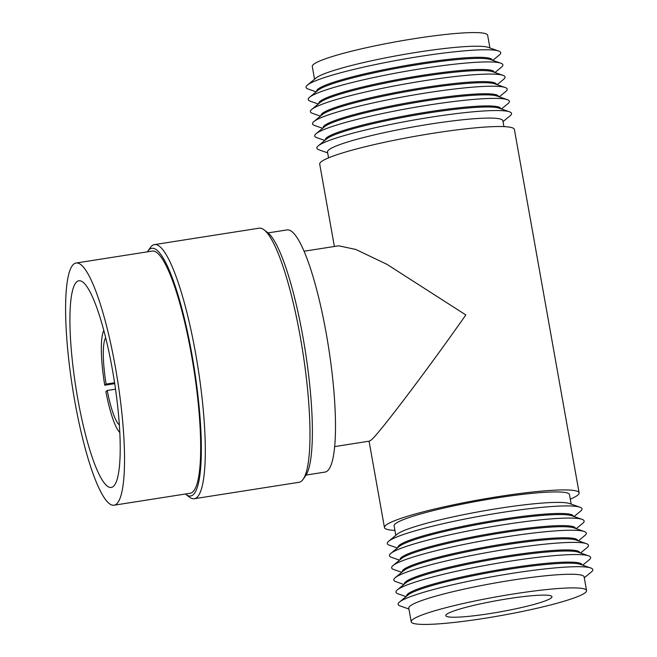<?xml version="1.0" encoding="UTF-8"?>
<svg xmlns="http://www.w3.org/2000/svg" width="657" height="657" viewBox="0 0 657 657"><rect width="100%" height="100%" fill="white"/><g stroke="black" fill="none" stroke-linecap="round" stroke-linejoin="round"><path stroke-width="0.99" d="M323.211 127.828L323.178 127.655A89.065 9.617 -10.1 0 1 324.418 125.602A89.065 9.617 -10.1 0 1 417.433 101.137A89.065 9.617 -10.1 0 1 498.548 96.415L498.581 96.595M322.636 128.304L314.629 125.503A98.87 10.676 -10.1 0 1 313.915 121.553A98.87 10.676 -10.1 0 1 313.923 121.545A98.87 10.676 -10.1 0 1 408.005 95.979A98.87 10.676 -10.1 0 1 505.118 87.488A98.87 10.676 -10.1 0 1 505.841 91.43A98.87 10.676 -10.1 0 1 505.824 91.446A98.87 10.676 -10.1 0 1 505.816 91.454L499.279 96.842M505.118 87.488L494.688 83.833A89.065 9.617 169.9 0 0 407.2 91.487A89.065 9.617 169.9 0 0 322.456 114.515A89.065 9.617 169.9 0 0 322.439 114.523M507.286 99.642L496.856 95.988A89.065 9.617 169.9 0 0 409.368 103.642A89.065 9.617 169.9 0 0 324.615 126.67A89.065 9.617 169.9 0 0 324.607 126.678L316.091 133.7A98.87 10.676 -10.1 0 1 410.165 108.142A98.87 10.676 -10.1 0 1 507.286 99.642A98.87 10.676 -10.1 0 1 508.001 103.592A98.87 10.676 -10.1 0 1 507.992 103.601A98.87 10.676 -10.1 0 1 507.976 103.609L501.447 108.996M321.043 115.673L321.01 115.501A89.065 9.617 -10.1 0 1 322.25 113.447A89.065 9.617 -10.1 0 1 415.273 88.982A89.065 9.617 -10.1 0 1 496.38 84.26L496.413 84.433M324.796 140.458L316.797 137.658A98.87 10.676 -10.1 0 1 316.074 133.716A98.87 10.676 -10.1 0 1 316.091 133.7M320.468 116.149L312.461 113.349A98.87 10.676 -10.1 0 1 311.747 109.399A98.87 10.676 -10.1 0 1 311.763 109.39A98.87 10.676 -10.1 0 1 405.837 83.825A98.87 10.676 -10.1 0 1 502.958 75.333A98.87 10.676 -10.1 0 1 503.673 79.275A98.87 10.676 -10.1 0 1 503.664 79.292A98.87 10.676 -10.1 0 1 503.648 79.3M325.379 139.982L325.346 139.81A89.065 9.617 -10.1 0 1 326.578 137.756A89.065 9.617 -10.1 0 1 419.601 113.291A89.065 9.617 -10.1 0 1 500.708 108.569L500.741 108.75M502.958 75.333L492.52 71.679A89.065 9.617 169.9 0 0 405.032 79.325A89.065 9.617 169.9 0 0 320.288 102.352A89.065 9.617 169.9 0 0 320.279 102.369L311.763 109.39M509.454 111.797L499.016 108.142A89.065 9.617 169.9 0 0 411.528 115.796A89.065 9.617 169.9 0 0 326.784 138.824A89.065 9.617 169.9 0 0 326.775 138.832L318.259 145.854A98.87 10.676 -10.1 0 1 412.333 120.297A98.87 10.676 -10.1 0 1 509.454 111.797A98.87 10.676 -10.1 0 1 510.169 115.747A98.87 10.676 -10.1 0 1 510.152 115.755A98.87 10.676 -10.1 0 1 510.144 115.763L503.04 121.627M318.883 103.519L318.85 103.346A89.065 9.617 -10.1 0 1 320.082 101.293A89.065 9.617 -10.1 0 1 413.105 76.828A89.065 9.617 -10.1 0 1 494.212 72.106L494.245 72.278M327.671 152.867L318.957 149.812A98.87 10.676 -10.1 0 1 318.243 145.87A98.87 10.676 -10.1 0 1 318.259 145.854M318.3 103.995L310.301 101.186A98.87 10.676 -10.1 0 1 309.578 97.244A98.87 10.676 -10.1 0 1 309.595 97.236A98.87 10.676 -10.1 0 1 403.669 71.67A98.87 10.676 -10.1 0 1 500.79 63.179A98.87 10.676 -10.1 0 1 501.505 67.121A98.87 10.676 -10.1 0 1 501.496 67.129A98.87 10.676 -10.1 0 1 501.48 67.145L494.951 72.525M328.557 157.852L327.506 151.964A89.065 9.617 -10.1 0 1 328.746 149.911A89.065 9.617 -10.1 0 1 421.761 125.446A89.065 9.617 -10.1 0 1 502.876 120.732L503.927 126.62M500.79 63.179L490.36 59.524A89.065 9.617 169.9 0 0 402.872 67.17A89.065 9.617 169.9 0 0 318.119 90.198A89.065 9.617 169.9 0 0 318.111 90.206L309.595 97.236M316.715 91.364L316.682 91.183A89.065 9.617 -10.1 0 1 317.922 89.138A89.065 9.617 -10.1 0 1 410.937 64.673A89.065 9.617 -10.1 0 1 492.052 59.951L492.085 60.124M570.284 499.148A98.87 10.676 169.9 0 0 577.749 495.14A98.87 10.676 169.9 0 0 579.121 492.857L514.39 129.462A98.87 10.676 169.9 0 0 424.348 134.701A98.87 10.676 169.9 0 0 321.092 161.86A98.87 10.676 169.9 0 0 319.721 164.143L334.388 246.474M316.14 91.84L308.133 89.032A98.87 10.676 -10.1 0 1 307.419 85.09A98.87 10.676 -10.1 0 1 307.427 85.082A98.87 10.676 -10.1 0 1 401.509 59.516A98.87 10.676 -10.1 0 1 498.622 51.024A98.87 10.676 -10.1 0 1 499.345 54.966A98.87 10.676 -10.1 0 1 499.328 54.974A98.87 10.676 -10.1 0 1 499.32 54.991L492.791 60.37M579.121 492.857A98.87 10.676 169.9 0 0 489.079 498.105A98.87 10.676 169.9 0 0 385.823 525.263A98.87 10.676 169.9 0 0 384.452 527.538A98.87 10.676 169.9 0 0 394.914 530.38M334.692 446.588L369.365 441.143L370.696 440.33C375.287 438.613 427.6 369.645 465.821 314.925L386.891 264.303L355.831 249.471L338.708 245.8L304.035 251.237M498.622 51.024L488.192 47.361A89.065 9.617 169.9 0 0 400.704 55.016A89.065 9.617 169.9 0 0 315.96 78.043A89.065 9.617 169.9 0 0 315.943 78.052M571.171 504.133L569.471 494.581A89.065 9.617 169.9 0 0 488.356 499.304A89.065 9.617 169.9 0 0 395.342 523.769A89.065 9.617 169.9 0 0 394.101 525.814L395.801 535.373M489.917 47.969L487.642 35.215A89.065 9.617 169.9 0 0 406.535 39.937A89.065 9.617 169.9 0 0 313.512 64.402A89.065 9.617 169.9 0 0 312.28 66.456L314.547 79.21M397.395 548.004L389.387 545.203A98.87 10.676 -10.1 0 1 388.673 541.253A98.87 10.676 -10.1 0 1 388.681 541.245L397.214 534.207A89.065 9.617 -10.1 0 1 397.214 534.207A89.065 9.617 -10.1 0 1 481.959 511.187A89.065 9.617 -10.1 0 1 569.447 503.533L579.885 507.188A98.87 10.676 -10.1 0 1 580.599 511.13A98.87 10.676 -10.1 0 1 580.583 511.146A98.87 10.676 -10.1 0 1 580.574 511.154L574.046 516.542M306.072 475.06L325.034 472.087A122.563 22.831 -98.9 0 0 327.4 470.962A122.563 22.831 -98.9 0 0 327.506 340.802A122.563 22.831 -98.9 0 0 287.027 229.925L268.064 232.898M388.681 541.245A98.87 10.676 -10.1 0 1 482.764 515.679A98.87 10.676 -10.1 0 1 579.885 507.188M397.97 547.527L397.937 547.355A89.065 9.617 -10.1 0 1 399.177 545.302A89.065 9.617 -10.1 0 1 492.192 520.837A89.065 9.617 -10.1 0 1 573.306 516.115L573.339 516.287M263.974 229.778L267.53 232.471A125.339 23.348 81.1 0 1 305.308 351.117A125.339 23.348 81.1 0 1 305.694 475.635L303.132 479.282A128.608 23.956 -98.9 0 0 302.737 351.52A128.608 23.956 -98.9 0 0 263.974 229.778A128.608 23.956 -98.9 0 0 259.121 228.184L154.436 244.609A128.608 23.956 81.1 0 1 196.911 360.964A128.608 23.956 81.1 0 1 196.796 497.546A128.608 23.956 81.1 0 1 194.316 498.72A128.608 23.956 81.1 0 1 189.471 497.127L185.915 494.434A125.339 23.348 -98.9 0 0 193.059 494.844A125.339 23.348 -98.9 0 0 192 354.952A125.339 23.348 -98.9 0 0 149.353 249.488A125.339 23.348 -98.9 0 0 147.751 251.27A125.339 23.348 -98.9 0 0 147.373 251.845M399.555 560.158L391.556 557.358A98.87 10.676 -10.1 0 1 390.833 553.408L399.382 546.369A89.065 9.617 -10.1 0 1 399.382 546.369A89.065 9.617 -10.1 0 1 484.127 523.342A89.065 9.617 -10.1 0 1 571.615 515.688L582.045 519.342A98.87 10.676 -10.1 0 1 582.767 523.284A98.87 10.676 -10.1 0 1 582.751 523.301A98.87 10.676 -10.1 0 1 582.734 523.309M194.316 498.72L299.009 482.295A128.608 23.956 -98.9 0 0 301.489 481.113A128.608 23.956 -98.9 0 0 303.132 479.282M390.833 553.408A98.87 10.676 -10.1 0 1 390.849 553.399A98.87 10.676 -10.1 0 1 484.932 527.834A98.87 10.676 -10.1 0 1 582.045 519.342M147.751 251.27L150.313 247.623A128.608 23.956 81.1 0 1 151.956 245.792A128.608 23.956 81.1 0 1 154.436 244.609M400.138 559.682L400.105 559.509A89.065 9.617 -10.1 0 1 401.337 557.456A89.065 9.617 -10.1 0 1 494.36 532.991A89.065 9.617 -10.1 0 1 575.475 528.269L575.499 528.45M185.381 494.007A125.339 23.348 -98.9 0 0 185.915 494.434M401.723 572.313L393.724 569.512A98.87 10.676 -10.1 0 1 393.001 565.57L401.542 558.524A89.065 9.617 -10.1 0 1 401.542 558.524A89.065 9.617 -10.1 0 1 486.295 535.496A89.065 9.617 -10.1 0 1 573.775 527.842L584.213 531.497A98.87 10.676 -10.1 0 1 584.927 535.447A98.87 10.676 -10.1 0 1 584.919 535.455A98.87 10.676 -10.1 0 1 584.902 535.463M114.072 505.2L190.21 493.251A122.563 22.831 -98.9 0 0 192.575 492.126A122.563 22.831 -98.9 0 0 192.682 361.966A122.563 22.831 -98.9 0 0 152.202 251.081L76.064 263.03A122.563 22.831 -98.9 0 0 73.699 264.155A122.563 22.831 -98.9 0 0 73.592 394.315A122.563 22.831 -98.9 0 0 114.072 505.2A122.563 22.831 -98.9 0 0 116.437 504.075A122.563 22.831 -98.9 0 0 116.544 373.915A122.563 22.831 -98.9 0 0 76.064 263.03M393.001 565.57A98.87 10.676 -10.1 0 1 393.017 565.554A98.87 10.676 -10.1 0 1 487.092 539.997A98.87 10.676 -10.1 0 1 584.213 531.497M402.298 571.836L402.273 571.664A89.065 9.617 -10.1 0 1 403.505 569.611A89.065 9.617 -10.1 0 1 496.528 545.146A89.065 9.617 -10.1 0 1 577.634 540.424L577.667 540.604M113.3 486.484A104.586 19.48 -98.9 0 0 113.398 375.41A104.586 19.48 -98.9 0 0 78.856 280.794A104.586 19.48 -98.9 0 0 76.836 281.746A104.586 19.48 -98.9 0 0 76.746 392.82A104.586 19.48 -98.9 0 0 111.288 487.437A104.586 19.48 -98.9 0 0 113.3 486.484M403.694 570.687A89.065 9.617 -10.1 0 1 403.71 570.678A89.065 9.617 -10.1 0 1 488.455 547.651A89.065 9.617 -10.1 0 1 575.943 539.997L586.381 543.651A98.87 10.676 -10.1 0 1 587.095 547.601A98.87 10.676 -10.1 0 1 587.079 547.61A98.87 10.676 -10.1 0 1 587.071 547.618L580.542 553.005M403.891 584.475L395.884 581.667A98.87 10.676 -10.1 0 1 395.169 577.725A98.87 10.676 -10.1 0 1 395.177 577.708A98.87 10.676 -10.1 0 1 489.26 552.151A98.87 10.676 -10.1 0 1 586.381 543.651M404.466 583.999L404.433 583.818A89.065 9.617 -10.1 0 1 405.673 581.774A89.065 9.617 -10.1 0 1 498.688 557.3A89.065 9.617 -10.1 0 1 579.803 552.586L579.835 552.759M406.051 596.63L398.052 593.821A98.87 10.676 -10.1 0 1 397.329 589.879A98.87 10.676 -10.1 0 1 397.345 589.871L405.878 582.833A89.065 9.617 -10.1 0 1 405.878 582.833A89.065 9.617 -10.1 0 1 490.623 559.805A89.065 9.617 -10.1 0 1 578.111 552.151L588.541 555.814A98.87 10.676 -10.1 0 1 589.263 559.756A98.87 10.676 -10.1 0 1 589.247 559.764A98.87 10.676 -10.1 0 1 589.23 559.78L582.702 565.16M397.345 589.871A98.87 10.676 -10.1 0 1 491.42 564.306A98.87 10.676 -10.1 0 1 588.541 555.814M406.634 596.154L406.601 595.973A89.065 9.617 -10.1 0 1 407.833 593.928A89.065 9.617 -10.1 0 1 500.856 569.463A89.065 9.617 -10.1 0 1 581.971 564.741L581.995 564.913M408.925 609.031L400.22 605.976A98.87 10.676 -10.1 0 1 399.497 602.034L408.038 594.987A89.065 9.617 -10.1 0 1 408.038 594.987A89.065 9.617 -10.1 0 1 492.791 571.96A89.065 9.617 -10.1 0 1 580.271 564.314L590.709 567.968A98.87 10.676 -10.1 0 1 591.423 571.91A98.87 10.676 -10.1 0 1 591.415 571.918A98.87 10.676 -10.1 0 1 591.399 571.935M399.497 602.034A98.87 10.676 -10.1 0 1 399.513 602.026A98.87 10.676 -10.1 0 1 493.588 576.46A98.87 10.676 -10.1 0 1 590.709 567.968M411.2 621.785L408.769 608.136A89.065 9.617 -10.1 0 1 410.001 606.082A89.065 9.617 -10.1 0 1 503.024 581.617A89.065 9.617 -10.1 0 1 584.13 576.895L586.561 590.544A89.065 9.617 169.9 0 0 505.455 595.267A89.065 9.617 169.9 0 0 412.432 619.732A89.065 9.617 169.9 0 0 411.2 621.785A89.065 9.617 169.9 0 0 492.307 617.063A89.065 9.617 169.9 0 0 585.33 592.598A89.065 9.617 169.9 0 0 586.561 590.544M551.223 597.952A53.931 5.823 169.9 0 0 551.97 596.712A53.931 5.823 169.9 0 0 502.86 599.57A53.931 5.823 169.9 0 0 446.538 614.385A53.931 5.823 169.9 0 0 445.791 615.625A53.931 5.823 169.9 0 0 494.902 612.767A53.931 5.823 169.9 0 0 551.223 597.952M115.525 389.182L107.239 390.48L105.884 391.605A53.11 9.896 -98.9 0 0 119.812 432.487M114.712 383.639L104.742 385.207A53.11 9.896 -98.9 0 1 103.806 330.487M105.678 337.797A44.939 8.369 -98.9 0 0 106.097 384.082L104.742 385.207M114.573 382.752L106.097 384.082M107.239 390.48A44.939 8.369 -98.9 0 0 119.36 424.956M322.456 114.515L313.923 121.545M497.119 84.687L503.664 79.292M384.452 527.538L369.07 441.192M315.96 78.043L307.427 85.082M576.205 528.696L582.751 523.301M578.374 540.851L584.919 535.455M403.71 570.678L395.177 577.708M584.295 577.79L591.415 571.918"/></g></svg>

